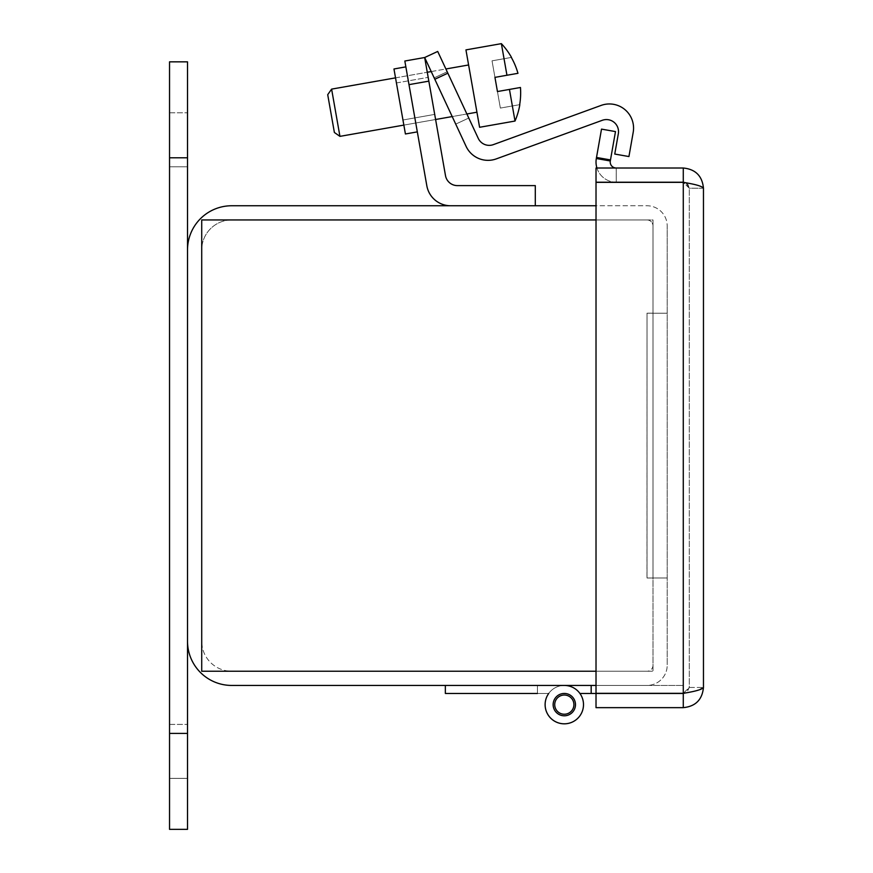 <?xml version="1.0" encoding="UTF-8"?>
<svg xmlns="http://www.w3.org/2000/svg" width="873" height="873" viewBox="0 0 873 873"><rect width="100%" height="100%" fill="white"/><g stroke="black" fill="none" stroke-linecap="round" stroke-linejoin="round"><path stroke-width="0.65" stroke-dasharray="4.37 3.27" d="M596.019 685.436L647.013 685.436A20.199 20.199 0 0 0 667.201 665.248A20.199 20.199 0 0 1 647.013 685.436L231.694 685.436A44.174 44.174 0 0 1 187.52 641.262L187.52 249.929A44.174 44.174 0 0 1 231.694 205.755L647.013 205.755A20.199 20.199 0 0 1 667.201 225.954A20.199 20.199 0 0 0 647.013 205.755L596.019 205.755M653.004 313.2L653.004 225.954A5.991 5.991 0 0 0 647.013 219.952L231.694 219.952A29.977 29.977 0 0 0 201.718 249.929L201.718 641.262L201.718 249.929A29.977 29.977 0 0 1 231.694 219.952L647.013 219.952A5.991 5.991 0 0 1 653.004 225.954L653.004 313.2L667.201 313.2L667.201 225.954L667.201 313.2L646.969 313.2L667.201 313.2L653.004 313.2L667.201 313.2L667.201 665.248L667.201 313.2L667.201 577.991L667.201 313.2L653.004 313.2L653.004 665.248A5.991 5.991 0 0 1 647.013 671.239L231.694 671.239A29.977 29.977 0 0 1 201.718 641.262A29.977 29.977 0 0 0 231.694 671.239L647.013 671.239A5.991 5.991 0 0 0 653.004 665.248L653.004 577.991L667.201 577.991L647.013 577.991L667.201 577.991L653.004 577.991L667.201 577.991L653.004 577.991L653.004 313.2L646.969 313.2L653.004 313.167L646.969 313.167L653.004 313.167L653.004 219.952L201.718 219.952L201.718 671.239L653.004 671.239L653.004 578.024L646.969 578.024L653.004 578.024L653.004 671.239L201.718 671.239L201.718 219.952L653.004 219.952L653.004 577.991L646.969 578.024L647.013 313.2L647.013 577.991L647.013 313.2L647.013 577.991L667.201 577.991L653.004 577.991L653.004 313.2L667.201 313.2L646.969 313.2L653.004 313.167L653.004 219.952L653.004 313.167M596.019 219.952L201.718 219.952L201.718 671.239L653.004 671.239L653.004 578.024L646.969 578.024L653.004 578.024L653.004 671.239L596.019 671.239M169.537 778.378L187.52 778.378L187.52 724.415L187.52 778.378L187.52 724.415L187.52 778.378L169.537 778.378L169.537 724.415L169.537 778.378M169.537 166.776L187.52 166.776L187.52 112.813L187.52 166.776L187.52 112.813L187.52 166.776L169.537 166.776L169.537 112.813L169.537 166.776M187.52 157.784L187.52 829.35L187.52 61.841L187.52 829.35L169.537 829.35L169.537 61.841L169.537 157.784L169.537 61.841L187.52 61.841L187.52 157.784L169.537 157.784M187.52 641.262L187.52 249.929M601.508 129.117L615.487 131.583L610.303 160.981A5.991 5.991 0 0 0 616.218 168.009L616.251 182.217A20.199 20.199 0 0 1 596.324 158.515L601.508 129.117M610.489 159.923L596.51 157.456M596.925 168.009A20.199 20.199 0 0 0 616.218 182.217L596.019 182.217L616.251 182.217L616.251 168.009L596.019 168.009L596.019 182.217L596.019 168.009L616.251 168.009L616.251 182.217L616.218 168.009M703.463 188.208L689.266 188.208L687.957 184.465L683.275 182.217L596.019 182.217L596.019 168.009L683.275 168.009C695.519 169.231 702.252 175.964 703.463 188.208C702.252 186.255 695.519 184.301 683.275 182.348L596.019 182.348L596.019 693.326L596.019 182.348L596.019 693.326L683.275 693.326L596.019 693.326L683.275 693.326L683.275 685.436L683.275 693.457L596.019 693.457L596.019 707.654L683.275 707.654C695.519 706.443 702.252 699.71 703.463 687.466L703.463 188.208L689.266 188.208L683.275 182.348L596.019 182.348L683.275 182.348L683.275 693.326L683.275 182.348L683.275 693.326L689.266 687.466L703.463 687.466L689.266 687.466L689.266 188.208L683.275 182.348M685.949 182.839L689.266 188.208L689.266 687.466L685.949 692.824L695.868 690.816L703.463 687.466M683.275 693.326L689.266 687.466L687.018 692.147L683.275 693.457L683.275 707.654M683.275 182.217L683.275 168.009M428.839 81.145L445.492 175.615A12.091 12.091 0 0 0 457.397 185.611L535.291 185.611L535.291 205.755L450.632 205.755A24.171 24.171 0 0 1 426.832 185.774L404.832 61.023L408.99 84.637L404.832 61.023L424.671 57.52L445.492 175.615A12.091 12.091 0 0 0 457.397 185.611L535.291 185.611L535.291 205.755L450.632 205.755A24.171 24.171 0 0 1 426.832 185.774L408.99 84.637L428.839 81.145L445.492 175.615A12.091 12.091 0 0 0 457.397 185.611L535.291 185.611L535.291 205.755L450.632 205.755A24.171 24.171 0 0 1 426.832 185.774L408.99 84.637L428.839 81.145L408.99 84.637M411.598 99.38L405.858 66.872L411.598 99.38M434.699 114.396L402.955 119.994L396.418 82.957L402.955 119.994L396.418 82.957L402.955 119.994L434.699 114.396L428.174 77.359L434.699 114.396M399.692 101.475L405.421 133.973L399.692 101.475M417.327 131.878L405.421 133.973L393.963 68.978L405.858 66.872M535.291 205.755L450.632 205.755M537.452 693.457L537.452 685.436L537.452 693.457L537.452 685.436L537.452 693.457L537.452 685.436L537.452 693.457L537.452 685.436L537.452 693.457L445.35 693.457L445.35 685.436L564.307 685.436A19.184 19.184 0 0 1 583.088 708.57A19.184 19.184 0 0 1 556.592 722.189A19.184 19.184 0 0 1 548.713 693.457L537.452 693.457L548.713 693.457A19.184 19.184 0 0 0 556.592 722.189A19.184 19.184 0 0 0 583.088 708.57A19.184 19.184 0 0 0 564.307 685.436L537.452 685.436L564.307 685.436A19.184 19.184 0 0 1 583.088 708.57A19.184 19.184 0 0 1 556.592 722.189A19.184 19.184 0 0 1 548.713 693.457A19.184 19.184 0 0 0 556.592 722.189A19.184 19.184 0 0 0 583.088 708.57A19.184 19.184 0 0 0 564.307 685.436L537.452 685.436L537.452 693.457L548.713 693.457A19.184 19.184 0 0 0 556.592 722.189A19.184 19.184 0 0 0 583.088 708.57A19.184 19.184 0 0 0 564.307 685.436A19.184 19.184 0 0 1 583.088 708.57A19.184 19.184 0 0 1 556.592 722.189A19.184 19.184 0 0 1 548.713 693.457A19.184 19.184 0 0 0 556.592 722.189A19.184 19.184 0 0 0 583.088 708.57A19.184 19.184 0 0 0 564.307 685.436L537.452 685.436L564.307 685.436A19.184 19.184 0 0 1 583.088 708.57A19.184 19.184 0 0 1 556.592 722.189A19.184 19.184 0 0 1 548.713 693.457A19.184 19.184 0 0 0 556.592 722.189A19.184 19.184 0 0 0 583.088 708.57A19.184 19.184 0 0 0 564.307 685.436L537.452 685.436L537.452 693.457L548.713 693.457A19.184 19.184 0 0 0 556.592 722.189A19.184 19.184 0 0 0 583.088 708.57A19.184 19.184 0 0 0 564.307 685.436A19.184 19.184 0 0 1 583.088 708.57A19.184 19.184 0 0 1 556.592 722.189A19.184 19.184 0 0 1 548.713 693.457A19.184 19.184 0 0 0 556.592 722.189A19.184 19.184 0 0 0 583.088 708.57A19.184 19.184 0 0 0 564.307 685.436L537.452 685.436L564.307 685.436A19.184 19.184 0 0 1 583.088 708.57A19.184 19.184 0 0 1 556.592 722.189A19.184 19.184 0 0 1 548.713 693.457A19.184 19.184 0 0 0 556.592 722.189A19.184 19.184 0 0 0 583.088 708.57A19.184 19.184 0 0 0 564.307 685.436L537.452 685.436L537.452 693.457L537.452 685.436L564.307 685.436A19.184 19.184 0 0 1 583.088 708.57A19.184 19.184 0 0 1 556.592 722.189A19.184 19.184 0 0 1 548.713 693.457A19.184 19.184 0 0 0 556.592 722.189A19.184 19.184 0 0 0 583.088 708.57A19.184 19.184 0 0 0 564.307 685.436L537.452 685.436L537.452 693.457L537.452 685.436L564.307 685.436A19.184 19.184 0 0 1 583.088 708.57A19.184 19.184 0 0 1 556.592 722.189A19.184 19.184 0 0 1 548.713 693.457A19.184 19.184 0 0 0 556.592 722.189A19.184 19.184 0 0 0 583.088 708.57A19.184 19.184 0 0 0 564.307 685.436L537.452 685.436L537.452 693.457L537.452 685.436L564.307 685.436A19.184 19.184 0 0 1 583.088 708.57A19.184 19.184 0 0 1 556.592 722.189A19.184 19.184 0 0 1 548.713 693.457A19.184 19.184 0 0 0 556.592 722.189A19.184 19.184 0 0 0 583.088 708.57A19.184 19.184 0 0 0 564.307 685.436L537.452 685.436L537.452 693.457L537.452 685.436L564.307 685.436A19.184 19.184 0 0 1 583.088 708.57A19.184 19.184 0 0 1 556.592 722.189A19.184 19.184 0 0 1 548.713 693.457A19.184 19.184 0 0 0 556.592 722.189A19.184 19.184 0 0 0 583.088 708.57A19.184 19.184 0 0 0 564.307 685.436L537.452 685.436L537.452 693.457L537.452 685.436L564.307 685.436A19.184 19.184 0 0 1 583.088 708.57A19.184 19.184 0 0 1 556.592 722.189A19.184 19.184 0 0 1 548.713 693.457A19.184 19.184 0 0 0 556.592 722.189A19.184 19.184 0 0 0 583.088 708.57A19.184 19.184 0 0 0 564.307 685.436L537.452 685.436L537.452 693.457L537.452 685.436L564.307 685.436A19.184 19.184 0 0 1 583.088 708.57A19.184 19.184 0 0 1 556.592 722.189A19.184 19.184 0 0 1 548.713 693.457A19.184 19.184 0 0 0 556.592 722.189A19.184 19.184 0 0 0 583.088 708.57A19.184 19.184 0 0 0 564.307 685.436L537.452 685.436L537.452 693.457L537.452 685.436L564.307 685.436A19.184 19.184 0 0 1 583.088 708.57A19.184 19.184 0 0 1 556.592 722.189A19.184 19.184 0 0 1 548.713 693.457A19.184 19.184 0 0 0 556.592 722.189A19.184 19.184 0 0 0 583.088 708.57A19.184 19.184 0 0 0 564.307 685.436L537.452 685.436L537.452 693.457L537.452 685.436L564.307 685.436A19.184 19.184 0 0 1 583.088 708.57A19.184 19.184 0 0 1 556.592 722.189A19.184 19.184 0 0 1 548.713 693.457A19.184 19.184 0 0 0 556.592 722.189A19.184 19.184 0 0 0 583.088 708.57A19.184 19.184 0 0 0 564.307 685.436L537.452 685.436L537.452 693.457L537.452 685.436L564.307 685.436A19.184 19.184 0 0 1 583.088 708.57A19.184 19.184 0 0 1 556.592 722.189A19.184 19.184 0 0 1 548.713 693.457A19.184 19.184 0 0 0 556.592 722.189A19.184 19.184 0 0 0 583.088 708.57A19.184 19.184 0 0 0 564.307 685.436L537.452 685.436L537.452 693.457L537.452 685.436L564.307 685.436A19.184 19.184 0 0 1 583.088 708.57A19.184 19.184 0 0 1 556.592 722.189A19.184 19.184 0 0 1 564.307 685.436L537.452 685.436L537.452 693.457L537.452 685.436L564.307 685.436L537.452 685.436L537.452 693.457L537.452 685.436L564.307 685.436A19.184 19.184 0 0 0 545.538 708.57A19.184 19.184 0 0 0 572.033 722.189A19.184 19.184 0 0 0 579.912 693.457L596.019 693.457M564.307 715.795A11.163 11.163 0 0 0 573.987 699.044A11.163 11.163 0 0 0 554.639 699.044A11.163 11.163 0 0 0 564.307 715.795A11.163 11.163 0 0 1 554.639 699.044A11.163 11.163 0 0 1 573.987 699.044A11.163 11.163 0 0 1 564.307 715.795A11.163 11.163 0 0 0 573.987 699.044A11.163 11.163 0 0 0 554.639 699.044A11.163 11.163 0 0 0 564.307 715.795A11.163 11.163 0 0 1 554.639 699.044A11.163 11.163 0 0 1 573.987 699.044A11.163 11.163 0 0 1 564.307 715.795A11.163 11.163 0 0 0 573.987 699.044A11.163 11.163 0 0 0 554.639 699.044A11.163 11.163 0 0 0 564.307 715.795A11.163 11.163 0 0 1 554.639 699.044A11.163 11.163 0 0 1 573.987 699.044A11.163 11.163 0 0 1 564.307 715.795A11.163 11.163 0 0 0 573.987 699.044A11.163 11.163 0 0 0 554.639 699.044A11.163 11.163 0 0 0 564.307 715.795A11.163 11.163 0 0 1 554.639 699.044A11.163 11.163 0 0 1 573.987 699.044A11.163 11.163 0 0 1 564.307 715.795A11.163 11.163 0 0 0 573.987 699.044A11.163 11.163 0 0 0 554.639 699.044A11.163 11.163 0 0 0 564.307 715.795A11.163 11.163 0 0 1 554.639 699.044A11.163 11.163 0 0 1 573.987 699.044A11.163 11.163 0 0 1 564.307 715.795A11.163 11.163 0 0 0 573.987 699.044A11.163 11.163 0 0 0 554.639 699.044A11.163 11.163 0 0 0 564.307 715.795A11.163 11.163 0 0 1 554.639 699.044A11.163 11.163 0 0 1 573.987 699.044A11.163 11.163 0 0 1 564.307 715.795A11.163 11.163 0 0 0 573.987 699.044A11.163 11.163 0 0 0 554.639 699.044A11.163 11.163 0 0 0 564.307 715.795A11.163 11.163 0 0 1 554.639 699.044A11.163 11.163 0 0 1 573.987 699.044A11.163 11.163 0 0 1 564.307 715.795A11.163 11.163 0 0 0 573.987 699.044A11.163 11.163 0 0 0 554.639 699.044A11.163 11.163 0 0 0 564.307 715.795A11.163 11.163 0 0 1 554.639 699.044A11.163 11.163 0 0 1 573.987 699.044A11.163 11.163 0 0 1 564.307 715.795A11.163 11.163 0 0 0 573.987 699.044A11.163 11.163 0 0 0 554.639 699.044A11.163 11.163 0 0 0 564.307 715.795A11.163 11.163 0 0 1 554.639 699.044A11.163 11.163 0 0 1 573.987 699.044A11.163 11.163 0 0 1 564.307 715.795A11.163 11.163 0 0 0 573.987 699.044A11.163 11.163 0 0 0 554.639 699.044A11.163 11.163 0 0 0 564.307 715.795A11.163 11.163 0 0 1 554.639 699.044A11.163 11.163 0 0 1 573.987 699.044A11.163 11.163 0 0 1 564.307 715.795A11.163 11.163 0 0 0 573.987 699.044A11.163 11.163 0 0 0 554.639 699.044A11.163 11.163 0 0 0 564.307 715.795A11.163 11.163 0 0 1 554.639 699.044A11.163 11.163 0 0 1 573.987 699.044A11.163 11.163 0 0 1 564.307 715.795A11.163 11.163 0 0 0 573.987 699.044A11.163 11.163 0 0 0 554.639 699.044A11.163 11.163 0 0 0 564.307 715.795A11.163 11.163 0 0 1 554.639 699.044A11.163 11.163 0 0 1 573.987 699.044A11.163 11.163 0 0 1 564.307 715.795A11.163 11.163 0 0 0 573.987 699.044A11.163 11.163 0 0 0 554.639 699.044A11.163 11.163 0 0 0 564.307 715.795A11.163 11.163 0 0 1 554.639 699.044A11.163 11.163 0 0 1 573.987 699.044A11.163 11.163 0 0 1 564.307 715.795A11.163 11.163 0 0 0 573.987 699.044A11.163 11.163 0 0 0 554.639 699.044A11.163 11.163 0 0 0 564.307 715.795A11.163 11.163 0 0 1 554.639 699.044A11.163 11.163 0 0 1 573.987 699.044A11.163 11.163 0 0 1 564.307 715.795A11.163 11.163 0 0 0 573.987 699.044A11.163 11.163 0 0 0 554.639 699.044A11.163 11.163 0 0 0 564.307 715.795A11.163 11.163 0 0 1 554.639 699.044A11.163 11.163 0 0 1 573.987 699.044A11.163 11.163 0 0 1 564.307 715.795A11.163 11.163 0 0 0 573.987 699.044A11.163 11.163 0 0 0 554.639 699.044A11.163 11.163 0 0 0 564.307 715.795A11.163 11.163 0 0 1 554.639 699.044A11.163 11.163 0 0 1 573.987 699.044A11.163 11.163 0 0 1 564.307 715.795A11.163 11.163 0 0 1 554.639 699.044A11.163 11.163 0 0 1 573.987 699.044A11.163 11.163 0 0 1 564.307 715.795A11.163 11.163 0 0 0 573.987 699.044A11.163 11.163 0 0 0 554.639 699.044A11.163 11.163 0 0 0 564.307 715.795A11.163 11.163 0 0 1 554.639 699.044A11.163 11.163 0 0 1 573.987 699.044A11.163 11.163 0 0 1 564.307 715.795A11.163 11.163 0 0 0 573.987 699.044A11.163 11.163 0 0 0 554.639 699.044A11.163 11.163 0 0 0 564.307 715.795A11.163 11.163 0 0 1 554.639 699.044A11.163 11.163 0 0 1 573.987 699.044A11.163 11.163 0 0 1 564.307 715.795A11.163 11.163 0 0 0 573.987 699.044A11.163 11.163 0 0 0 554.639 699.044A11.163 11.163 0 0 0 564.307 715.795A11.163 11.163 0 0 1 554.639 699.044A11.163 11.163 0 0 1 573.987 699.044A11.163 11.163 0 0 1 564.307 715.795A11.163 11.163 0 0 0 573.987 699.044A11.163 11.163 0 0 0 554.639 699.044A11.163 11.163 0 0 0 564.307 715.795A11.163 11.163 0 0 1 554.639 699.044A11.163 11.163 0 0 1 573.987 699.044A11.163 11.163 0 0 1 564.307 715.795A11.163 11.163 0 0 0 573.987 699.044A11.163 11.163 0 0 0 554.639 699.044A11.163 11.163 0 0 0 564.307 715.795A11.163 11.163 0 0 1 554.639 699.044A11.163 11.163 0 0 1 573.987 699.044A11.163 11.163 0 0 1 564.307 715.795A11.163 11.163 0 0 0 573.987 699.044A11.163 11.163 0 0 0 554.639 699.044A11.163 11.163 0 0 0 564.307 715.795A11.163 11.163 0 0 1 554.639 699.044A11.163 11.163 0 0 1 573.987 699.044A11.163 11.163 0 0 1 564.307 715.795A11.163 11.163 0 0 0 573.987 699.044A11.163 11.163 0 0 0 554.639 699.044A11.163 11.163 0 0 0 564.307 715.795A11.163 11.163 0 0 1 554.639 699.044A11.163 11.163 0 0 1 573.987 699.044A11.163 11.163 0 0 1 564.307 715.795A11.163 11.163 0 0 0 573.987 699.044A11.163 11.163 0 0 0 554.639 699.044A11.163 11.163 0 0 0 564.307 715.795A11.163 11.163 0 0 1 554.639 699.044A11.163 11.163 0 0 1 573.987 699.044A11.163 11.163 0 0 1 564.307 715.795A11.163 11.163 0 0 0 573.987 699.044A11.163 11.163 0 0 0 554.639 699.044A11.163 11.163 0 0 0 564.307 715.795A11.163 11.163 0 0 1 554.639 699.044A11.163 11.163 0 0 1 573.987 699.044A11.163 11.163 0 0 1 564.307 715.795A11.163 11.163 0 0 0 573.987 699.044A11.163 11.163 0 0 0 554.639 699.044A11.163 11.163 0 0 0 564.307 715.795A11.163 11.163 0 0 1 554.639 699.044A11.163 11.163 0 0 1 573.987 699.044A11.163 11.163 0 0 1 564.307 715.795A11.163 11.163 0 0 0 573.987 699.044A11.163 11.163 0 0 0 554.639 699.044A11.163 11.163 0 0 0 564.307 715.795A11.163 11.163 0 0 1 554.639 699.044A11.163 11.163 0 0 1 573.987 699.044A11.163 11.163 0 0 1 564.307 715.795A11.163 11.163 0 0 0 573.987 699.044A11.163 11.163 0 0 0 554.639 699.044A11.163 11.163 0 0 0 564.307 715.795A11.163 11.163 0 0 1 554.639 699.044A11.163 11.163 0 0 1 573.987 699.044A11.163 11.163 0 0 1 564.307 715.795A11.163 11.163 0 0 0 573.987 699.044A11.163 11.163 0 0 0 554.639 699.044A11.163 11.163 0 0 0 564.307 715.795A11.163 11.163 0 0 1 554.639 699.044A11.163 11.163 0 0 1 573.987 699.044A11.163 11.163 0 0 1 564.307 715.795A11.163 11.163 0 0 0 573.987 699.044A11.163 11.163 0 0 0 554.639 699.044A11.163 11.163 0 0 0 564.307 715.795A11.163 11.163 0 0 1 554.639 699.044A11.163 11.163 0 0 1 573.987 699.044A11.163 11.163 0 0 1 564.307 715.795A11.163 11.163 0 0 0 573.987 699.044A11.163 11.163 0 0 0 554.639 699.044A11.163 11.163 0 0 0 564.307 715.795A11.163 11.163 0 0 1 554.639 699.044A11.163 11.163 0 0 1 573.987 699.044A11.163 11.163 0 0 1 564.307 715.795A11.163 11.163 0 0 0 573.987 699.044A11.163 11.163 0 0 0 554.639 699.044A11.163 11.163 0 0 0 564.307 715.795A11.163 11.163 0 0 1 554.639 699.044A11.163 11.163 0 0 1 573.987 699.044A11.163 11.163 0 0 1 564.307 715.795A11.163 11.163 0 0 0 573.987 699.044A11.163 11.163 0 0 0 554.639 699.044A11.163 11.163 0 0 0 564.307 715.795A11.163 11.163 0 0 0 573.987 699.044A11.163 11.163 0 0 0 554.639 699.044A11.163 11.163 0 0 0 564.307 715.795M445.35 685.436L564.307 685.436A19.184 19.184 0 0 0 545.538 708.57A19.184 19.184 0 0 0 572.033 722.189A19.184 19.184 0 0 0 579.912 693.457L591.174 693.457L579.912 693.457A19.184 19.184 0 0 1 572.033 722.189A19.184 19.184 0 0 1 545.538 708.57A19.184 19.184 0 0 1 564.307 685.436L591.174 685.436L564.307 685.436A19.184 19.184 0 0 0 545.538 708.57A19.184 19.184 0 0 0 572.033 722.189A19.184 19.184 0 0 0 579.912 693.457A19.184 19.184 0 0 1 572.033 722.189A19.184 19.184 0 0 1 545.538 708.57A19.184 19.184 0 0 1 564.307 685.436L591.174 685.436L591.174 693.457L591.174 685.436L564.307 685.436A19.184 19.184 0 0 0 545.538 708.57A19.184 19.184 0 0 0 572.033 722.189A19.184 19.184 0 0 0 579.912 693.457A19.184 19.184 0 0 1 572.033 722.189A19.184 19.184 0 0 1 545.538 708.57A19.184 19.184 0 0 1 564.307 685.436L591.174 685.436L591.174 693.457L591.174 685.436L564.307 685.436A19.184 19.184 0 0 0 545.538 708.57A19.184 19.184 0 0 0 572.033 722.189A19.184 19.184 0 0 0 579.912 693.457A19.184 19.184 0 0 1 572.033 722.189A19.184 19.184 0 0 1 545.538 708.57A19.184 19.184 0 0 1 564.307 685.436L591.174 685.436L591.174 693.457L591.174 685.436L564.307 685.436A19.184 19.184 0 0 0 545.538 708.57A19.184 19.184 0 0 0 572.033 722.189A19.184 19.184 0 0 0 579.912 693.457A19.184 19.184 0 0 1 572.033 722.189A19.184 19.184 0 0 1 545.538 708.57A19.184 19.184 0 0 1 564.307 685.436L591.174 685.436L591.174 693.457L591.174 685.436L564.307 685.436A19.184 19.184 0 0 0 545.538 708.57A19.184 19.184 0 0 0 572.033 722.189A19.184 19.184 0 0 0 579.912 693.457A19.184 19.184 0 0 1 572.033 722.189A19.184 19.184 0 0 1 545.538 708.57A19.184 19.184 0 0 1 564.307 685.436L591.174 685.436L591.174 693.457L591.174 685.436L564.307 685.436A19.184 19.184 0 0 0 545.538 708.57A19.184 19.184 0 0 0 572.033 722.189A19.184 19.184 0 0 0 579.912 693.457A19.184 19.184 0 0 1 572.033 722.189A19.184 19.184 0 0 1 545.538 708.57A19.184 19.184 0 0 1 564.307 685.436L591.174 685.436L591.174 693.457L591.174 685.436L564.307 685.436A19.184 19.184 0 0 0 545.538 708.57A19.184 19.184 0 0 0 572.033 722.189A19.184 19.184 0 0 0 579.912 693.457A19.184 19.184 0 0 1 572.033 722.189A19.184 19.184 0 0 1 545.538 708.57A19.184 19.184 0 0 1 564.307 685.436L591.174 685.436L591.174 693.457L591.174 685.436L564.307 685.436A19.184 19.184 0 0 0 545.538 708.57A19.184 19.184 0 0 0 572.033 722.189A19.184 19.184 0 0 0 579.912 693.457A19.184 19.184 0 0 1 572.033 722.189A19.184 19.184 0 0 1 545.538 708.57A19.184 19.184 0 0 1 564.307 685.436L591.174 685.436L591.174 693.457L591.174 685.436L564.307 685.436A19.184 19.184 0 0 0 545.538 708.57A19.184 19.184 0 0 0 572.033 722.189A19.184 19.184 0 0 0 579.912 693.457A19.184 19.184 0 0 1 572.033 722.189A19.184 19.184 0 0 1 545.538 708.57A19.184 19.184 0 0 1 564.307 685.436L591.174 685.436L591.174 693.457L591.174 685.436L564.307 685.436A19.184 19.184 0 0 0 545.538 708.57A19.184 19.184 0 0 0 572.033 722.189A19.184 19.184 0 0 0 579.912 693.457A19.184 19.184 0 0 1 572.033 722.189A19.184 19.184 0 0 1 545.538 708.57A19.184 19.184 0 0 1 564.307 685.436L591.174 685.436L591.174 693.457L591.174 685.436L564.307 685.436A19.184 19.184 0 0 0 545.538 708.57A19.184 19.184 0 0 0 572.033 722.189A19.184 19.184 0 0 0 579.912 693.457A19.184 19.184 0 0 1 572.033 722.189A19.184 19.184 0 0 1 545.538 708.57A19.184 19.184 0 0 1 564.307 685.436L591.174 685.436L591.174 693.457L591.174 685.436L564.307 685.436A19.184 19.184 0 0 0 545.538 708.57A19.184 19.184 0 0 0 572.033 722.189A19.184 19.184 0 0 0 579.912 693.457A19.184 19.184 0 0 1 572.033 722.189A19.184 19.184 0 0 1 545.538 708.57A19.184 19.184 0 0 1 564.307 685.436L591.174 685.436L591.174 693.457L591.174 685.436L564.307 685.436A19.184 19.184 0 0 0 545.538 708.57A19.184 19.184 0 0 0 572.033 722.189A19.184 19.184 0 0 0 579.912 693.457A19.184 19.184 0 0 1 572.033 722.189A19.184 19.184 0 0 1 545.538 708.57A19.184 19.184 0 0 1 564.307 685.436L591.174 685.436L591.174 693.457L591.174 685.436L564.307 685.436A19.184 19.184 0 0 0 545.538 708.57A19.184 19.184 0 0 0 572.033 722.189A19.184 19.184 0 0 0 579.912 693.457A19.184 19.184 0 0 1 572.033 722.189A19.184 19.184 0 0 1 545.538 708.57A19.184 19.184 0 0 1 564.307 685.436L591.174 685.436L591.174 693.457L591.174 685.436L564.307 685.436A19.184 19.184 0 0 0 545.538 708.57A19.184 19.184 0 0 0 572.033 722.189A19.184 19.184 0 0 0 579.912 693.457A19.184 19.184 0 0 1 572.033 722.189A19.184 19.184 0 0 1 545.538 708.57A19.184 19.184 0 0 1 564.307 685.436L591.174 685.436L591.174 693.457L591.174 685.436L564.307 685.436L591.174 685.436L591.174 693.457L591.174 685.436L683.275 685.436L564.307 685.436M591.174 685.436L591.174 693.457M564.307 714.223A9.592 9.592 0 0 1 556.003 699.83A9.592 9.592 0 0 1 572.623 699.83A9.592 9.592 0 0 1 564.307 714.223M511.327 57.432L492.034 60.837L511.327 57.432A71.641 71.641 0 0 1 517.962 73.321L506.951 75.253L501.375 43.65L506.951 75.253L494.947 77.37L517.962 73.321A71.641 71.641 0 0 0 511.327 57.432L492.034 60.837L494.947 77.37L517.962 73.321L494.947 77.37L492.034 60.837L497.446 91.545L520.461 87.486L497.446 91.545L500.36 108.077L494.947 77.37L517.962 73.321L494.947 77.37L492.034 60.837L511.327 57.432A71.641 71.641 0 0 1 517.962 73.321L494.947 77.37L497.446 91.545L509.45 89.428L515.015 121.041L509.45 89.428L520.461 87.486A71.641 71.641 0 0 1 519.664 104.673L500.36 108.077L497.446 91.545L520.461 87.486L497.446 91.545L500.36 108.077L519.664 104.673A71.641 71.641 0 0 0 520.461 87.486A71.641 71.641 0 0 1 519.664 104.673L500.36 108.077L519.664 104.673M331.609 89.122L327.713 94.688L334.381 132.478L327.713 94.688L334.381 132.478L339.935 136.363L331.609 89.122L339.935 136.363L331.609 89.122L468.605 64.973L476.931 112.213L468.605 64.973M509.45 89.428L515.015 121.041L479.593 127.283L465.942 49.892L479.593 127.283L465.942 49.892L501.375 43.65L506.951 75.253M447.849 73.179L437.711 51.442L424.671 57.52L434.809 79.257L424.671 57.52L437.711 51.442L478.262 138.381L447.849 73.179L434.809 79.257L466.106 146.38A24.171 24.171 0 0 0 496.29 158.886L602.294 120.299A12.091 12.091 0 0 1 618.335 133.755L614.756 154.052L628.931 156.551L633.198 132.325A24.171 24.171 0 0 0 601.126 105.415L493.343 144.634A12.091 12.091 0 0 1 478.262 138.381L447.849 73.179L434.809 79.257L424.671 57.52L437.711 51.442L447.849 73.179L434.809 79.257L466.106 146.38L434.809 79.257M468.768 118.041L447.194 71.782L468.768 118.041L455.728 124.119L434.154 77.872L455.728 124.119L434.154 77.872L455.728 124.119L468.768 118.041L447.194 71.782L434.154 77.872L447.194 71.782L468.768 118.041L455.728 124.119L468.768 118.041M601.126 105.415A24.171 24.171 0 0 1 633.198 132.325L628.931 156.551L614.756 154.052L618.335 133.755A12.091 12.091 0 0 0 602.294 120.299A12.091 12.091 0 0 1 618.335 133.755L614.756 154.052L628.931 156.551L633.198 132.325A24.171 24.171 0 0 0 601.126 105.415L493.343 144.634A12.091 12.091 0 0 1 478.262 138.381M496.29 158.886A24.171 24.171 0 0 1 466.106 146.38A24.171 24.171 0 0 0 496.29 158.886L602.294 120.299M395.524 77.861L427.268 72.263M431.218 71.564L445.885 68.978M447.194 71.782L434.154 77.872L447.194 71.782M169.537 733.418L187.52 733.418M610.303 160.981L596.324 158.515M169.537 724.415L187.52 724.415L169.537 724.415M169.537 112.813L187.52 112.813L169.537 112.813M396.418 82.957L428.174 77.359L396.418 82.957M515.015 121.041A71.804 71.804 0 0 0 519.817 104.705M511.469 57.356A71.804 71.804 0 0 0 501.375 43.65M476.931 112.213L339.935 136.363M466.88 113.981L452.203 116.567M435.594 119.503L403.85 125.101"/><path stroke-width="1.31" d="M596.019 205.755L231.694 205.755A44.174 44.174 0 0 0 187.52 249.929L187.52 641.262A44.174 44.174 0 0 0 231.694 685.436L596.019 685.436M596.019 671.239L201.718 671.239L201.718 219.952L596.019 219.952M187.52 249.929L187.52 61.841L169.537 61.841L169.537 829.35L187.52 829.35L187.52 641.262M601.508 129.117L596.51 157.456L610.489 159.923L615.487 131.583L601.508 129.117M610.489 159.923L610.303 160.981A5.991 5.991 0 0 0 616.218 168.009M596.51 157.456L596.324 158.515A20.199 20.199 0 0 0 596.925 168.009M685.949 182.839L683.275 182.217L596.019 182.217L596.019 168.009L683.275 168.009C695.519 169.231 702.252 175.964 703.463 188.208L703.463 687.466C702.252 689.419 695.519 691.372 683.275 693.326L596.019 693.326L596.019 182.348L683.275 182.348C695.519 184.301 702.252 186.255 703.463 188.208M683.275 707.654L683.275 693.326L685.949 692.824L683.275 693.457L596.019 693.457L596.019 707.654L683.275 707.654C695.519 706.443 702.252 699.71 703.463 687.466M683.275 182.217L683.275 168.009M424.671 57.52L404.832 61.023L408.99 84.637L428.839 81.145L424.671 57.52L404.832 61.023L424.671 57.52L434.809 79.257L447.849 73.179L437.711 51.442L424.671 57.52M450.632 205.755A24.171 24.171 0 0 1 426.832 185.774L408.99 84.637M405.858 66.872L393.963 68.978L405.421 133.973L417.327 131.878M428.839 81.145L445.492 175.615A12.091 12.091 0 0 0 457.397 185.611L535.291 185.611L535.291 205.755M445.35 685.436L445.35 693.457L537.452 693.457M564.307 685.436A19.184 19.184 0 0 1 583.088 708.57A19.184 19.184 0 0 1 556.592 722.189A19.184 19.184 0 0 1 548.713 693.457A19.184 19.184 0 0 0 577.118 718.915A19.184 19.184 0 0 0 579.912 693.457L596.019 693.457M564.307 715.795A11.163 11.163 0 0 1 554.639 699.044A11.163 11.163 0 0 1 573.987 699.044A11.163 11.163 0 0 1 564.307 715.795M591.174 685.436L591.174 693.457M564.307 714.223A9.592 9.592 0 0 1 556.003 699.83A9.592 9.592 0 0 1 572.623 699.83A9.592 9.592 0 0 1 564.307 714.223M511.327 57.432L511.327 57.432A71.641 71.641 0 0 1 517.962 73.321L506.951 75.253L501.375 43.65L465.942 49.892L479.593 127.283L515.015 121.041L509.45 89.428L497.446 91.545L494.947 77.37L506.951 75.253M519.664 104.673L519.664 104.673A71.641 71.641 0 0 0 520.461 87.486L509.45 89.428M447.849 73.179L478.262 138.381A12.091 12.091 0 0 0 493.343 144.634L601.126 105.415A24.171 24.171 0 0 1 633.198 132.325L628.931 156.551L614.756 154.052L618.335 133.755A12.091 12.091 0 0 0 602.294 120.299L496.29 158.886A24.171 24.171 0 0 1 466.106 146.38L434.809 79.257M331.609 89.122L327.713 94.688L334.381 132.478L339.935 136.363L331.609 89.122L395.524 77.861M427.268 72.263L431.218 71.564M445.885 68.978L468.605 64.973M478.262 138.381A12.091 12.091 0 0 0 493.343 144.634L601.126 105.415M602.294 120.299L496.29 158.886M169.537 733.418L187.52 733.418M169.537 157.784L187.52 157.784M596.324 158.515L610.303 160.981M683.275 693.326L683.275 182.348M515.015 121.041A71.804 71.804 0 0 0 519.817 104.705M511.469 57.356A71.804 71.804 0 0 0 501.375 43.65M476.931 112.213L466.88 113.981M452.203 116.567L435.594 119.503M403.85 125.101L339.935 136.363"/></g></svg>
